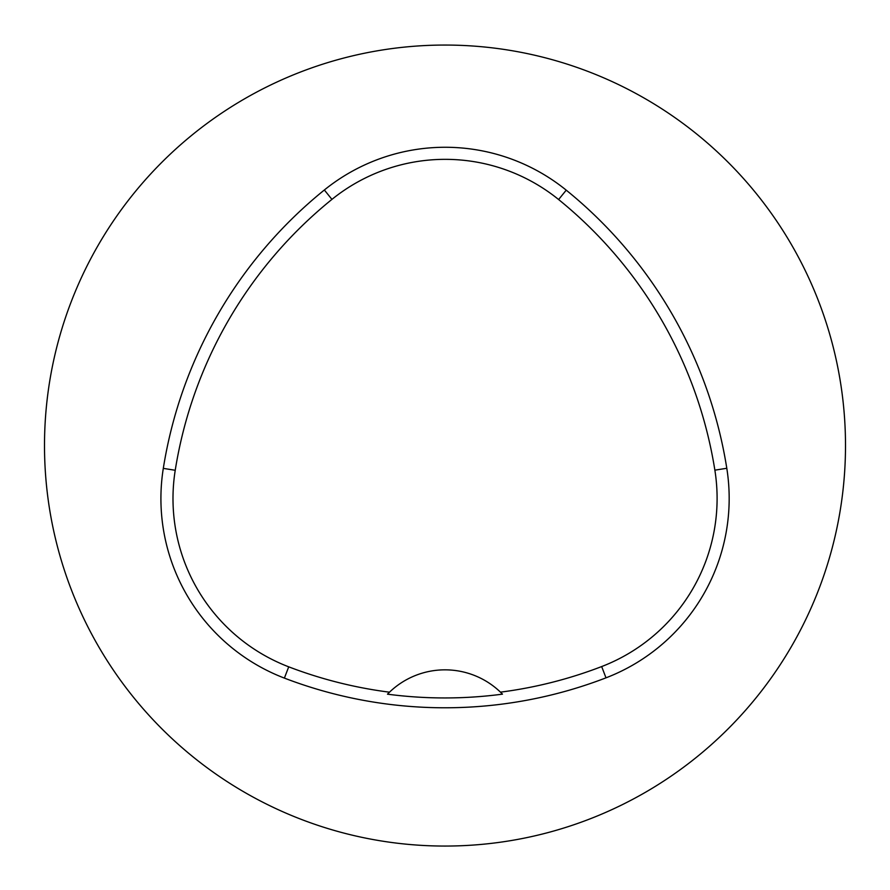 <?xml version="1.0" encoding="UTF-8"?>
<svg xmlns="http://www.w3.org/2000/svg" width="890" height="890" viewBox="0 0 890 890"><rect width="100%" height="100%" fill="white"/><g stroke="black" fill="none" stroke-linecap="round" stroke-linejoin="round"><path stroke-width="1.33" d="M44.5 445.556A400.5 400.5 0 0 1 645.25 98.712A400.5 400.5 0 0 1 645.25 792.4A400.5 400.5 0 0 1 44.5 445.556M163.304 468.374A448.56 448.56 0 0 1 324.349 189.993A192.24 192.24 0 0 1 566.229 190.16A448.56 448.56 0 0 1 726.796 468.274A192.24 192.24 0 0 1 606.001 677.835A448.56 448.56 0 0 1 284.388 678.102A192.24 192.24 0 0 1 163.304 468.374L175.23 470.276A436.489 436.489 0 0 1 331.937 199.382A180.169 180.169 0 0 1 558.62 199.538A436.489 436.489 0 0 1 714.87 470.165A180.169 180.169 0 0 1 601.662 666.566A436.489 436.489 0 0 1 500.469 692.153L502.472 694.144A80.1 80.1 0 0 0 500.781 692.453M175.23 470.276A180.169 180.169 0 0 0 288.716 666.832A436.489 436.489 0 0 0 389.497 692.186L387.495 694.178A438.714 438.714 0 0 0 502.472 694.144M389.497 692.186A80.1 80.1 0 0 1 500.469 692.153M389.186 692.487A80.1 80.1 0 0 0 387.495 694.178M331.937 199.382L324.349 189.993M558.62 199.538L566.229 190.16M714.87 470.165L726.796 468.274M601.662 666.566L606.001 677.835M288.716 666.832L284.388 678.102"/></g></svg>
